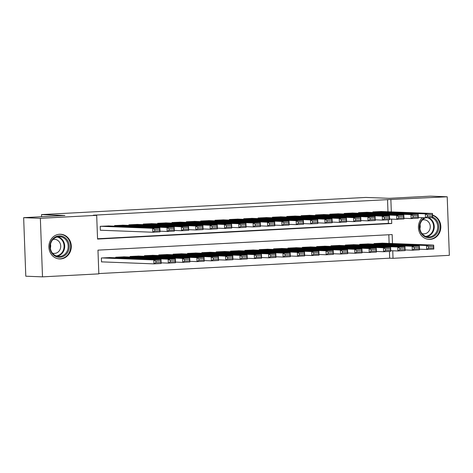 <?xml version="1.0" encoding="UTF-8"?>
<svg xmlns="http://www.w3.org/2000/svg" width="473" height="473" viewBox="0 0 473 473"><rect width="100%" height="100%" fill="white"/><g stroke="black" fill="none" stroke-linecap="round" stroke-linejoin="round"><path stroke-width="0.71" d="M59.633 234.253A12.357 11.198 -87.8 0 1 60.562 234.247A12.357 11.198 -87.8 0 1 71.293 246.516A12.357 11.198 -87.8 0 1 60.544 258.938A12.357 11.198 -87.8 0 1 59.616 258.944A12.357 11.198 -87.8 0 1 48.885 246.675A12.357 11.198 -87.8 0 1 59.633 234.253M432.57 215.103A12.357 11.198 -87.8 0 1 440.753 228.347A12.357 11.198 -87.8 0 1 430.075 239.385A12.357 11.198 -87.8 0 1 429.147 239.391A12.357 11.198 -87.8 0 1 419.025 231.149A12.357 11.198 -87.8 0 1 422.365 217.692M392.484 243.542L392.152 234.578L97.964 250.14L98.833 273.873L42.505 276.853L25.796 276.208L23.65 217.669L64.907 215.487L41.518 214.588L365.842 197.43L389.238 198.329L430.495 196.147L447.204 196.792L449.35 255.331L393.022 258.311L392.75 250.773M98.822 273.565L389.681 258.181L393.022 258.311M108.837 225.946L100.223 226.331L100.371 230.286L101.086 230.25M123.187 225.183L114.572 225.574L114.596 226.165M137.537 224.427L128.922 224.817L128.946 225.408M151.886 223.664L143.278 224.054L143.295 224.645M166.236 222.907L157.627 223.297L157.645 223.889M180.591 222.15L171.977 222.535L172.001 223.126M194.941 221.388L186.327 221.778L186.35 222.369M209.291 220.631L200.676 221.021L200.7 221.612M223.64 219.868L215.032 220.258L215.049 220.85M237.99 219.111L229.381 219.502L229.399 220.093M252.346 218.355L243.731 218.745L243.755 219.33M266.695 217.592L258.081 217.982L258.104 218.573M281.045 216.835L272.43 217.225L272.454 217.817M295.394 216.072L286.78 216.463L286.804 217.054M309.744 215.316L301.135 215.706L301.153 216.297M324.1 214.559L315.485 214.949L315.503 215.534M338.449 213.796L329.835 214.186L329.858 214.777M352.799 213.039L344.184 213.429L344.208 214.021M367.149 212.276L358.534 212.667L358.558 213.258M389.681 258.181L389.433 251.423M389.137 243.412L388.824 234.756M382.663 243.163L374.048 243.554L374.072 244.145M368.307 243.92L359.699 244.31L359.716 244.902M353.958 244.683L345.343 245.073L345.367 245.658M339.608 245.44L330.994 245.83L331.017 246.421M325.258 246.197L316.644 246.587L316.668 247.178M310.909 246.959L302.294 247.349L302.318 247.941M296.553 247.716L287.945 248.106L287.962 248.697M282.204 248.479L273.595 248.863L273.613 249.454M267.854 249.236L259.239 249.626L259.263 250.217M253.504 249.992L244.89 250.383L244.913 250.974M239.155 250.755L230.54 251.145L230.564 251.737M224.799 251.512L216.191 251.902L216.208 252.493M210.45 252.275L201.841 252.659L201.859 253.25M196.1 253.031L187.485 253.422L187.509 254.013M181.75 253.788L173.136 254.178L173.159 254.77M167.401 254.551L158.786 254.941L158.81 255.532M153.051 255.308L144.436 255.698L144.454 256.289M138.695 256.07L130.087 256.455L130.105 257.046M124.346 256.827L115.731 257.217L115.755 257.809M109.996 257.584L101.382 257.974L101.529 261.93L102.245 261.894M387.978 211.768L387.535 199.641L93.347 215.203L96.687 215.333L97.556 239.066L391.745 223.504L391.585 219.135M97.544 238.759L388.404 223.374L388.274 219.779M381.498 211.52L372.89 211.91L372.907 212.501M41.518 214.588L41.594 216.723M23.65 217.669L40.359 218.313L96.687 215.333M42.505 276.853L40.359 218.313M387.535 199.641L447.204 196.792M391.319 211.898L390.875 199.772M388.404 223.374L391.745 223.504M380.783 211.49L432.511 213.477L432.659 217.432L425.481 217.817L425.339 213.861L432.511 213.477L432.346 214.754L427.326 215.02L427.385 216.604L432.405 216.338L432.346 214.754M418.28 217.539L425.481 217.817L427.385 216.604M373.605 211.874L425.339 213.861L427.326 215.02M432.659 217.432L432.405 216.338M419.445 249.182L426.64 249.454L426.498 245.499L374.764 243.512M381.942 243.134L433.67 245.12L433.818 249.076L426.64 249.454L428.544 248.248L433.57 247.982L433.51 246.398L428.485 246.664L428.544 248.248M428.485 246.664L426.498 245.499L433.67 245.12L433.51 246.398M433.57 247.982L433.818 249.076M432.641 217.054A10.696 9.691 -87.8 0 1 438.642 228.731A10.696 9.691 -87.8 0 1 429.478 237.706A10.696 9.691 -87.8 0 1 419.764 230.044A10.696 9.691 -87.8 0 1 424.299 217.769M425.499 217.811A9.903 8.975 92.2 0 0 419.894 228.701A9.903 8.975 92.2 0 0 428.372 236.908A9.903 8.975 92.2 0 0 429.112 236.902A9.903 8.975 92.2 0 0 437.661 228.169A9.903 8.975 92.2 0 0 431.317 217.503M420.042 224.699A7.048 6.391 -87.8 0 1 419.888 228.654M421.987 233.573A7.048 6.391 92.2 0 0 423.601 233.869A7.048 6.391 92.2 0 0 424.133 233.869A7.048 6.391 92.2 0 0 430.264 226.78A7.048 6.391 92.2 0 0 424.145 219.779A7.048 6.391 92.2 0 0 423.613 219.785A7.048 6.391 92.2 0 0 422.507 219.951M427.385 239.172A12.274 11.127 92.2 0 0 428.615 239.297A12.274 11.127 92.2 0 0 429.537 239.291A12.274 11.127 92.2 0 0 440.109 228.642A12.274 11.127 92.2 0 0 432.582 215.345M67.745 240.792A10.696 9.691 -87.8 0 1 64.736 255.568A10.696 9.691 -87.8 0 1 51.362 252.357A10.696 9.691 -87.8 0 1 54.371 237.582A10.696 9.691 -87.8 0 1 67.745 240.792M51.634 251.914A9.903 8.975 92.2 0 0 58.841 256.455A9.903 8.975 92.2 0 0 66.989 251.453A9.903 8.975 92.2 0 0 66.805 241.206A9.903 8.975 92.2 0 0 59.598 236.666A9.903 8.975 92.2 0 0 51.451 241.668A9.903 8.975 92.2 0 0 51.634 251.914M50.51 244.245A7.048 6.391 -87.8 0 1 50.357 248.201M52.456 253.126A7.048 6.391 92.2 0 0 54.07 253.416A7.048 6.391 92.2 0 0 59.87 249.856A7.048 6.391 92.2 0 0 59.74 242.56A7.048 6.391 92.2 0 0 54.614 239.332A7.048 6.391 92.2 0 0 52.976 239.498M57.854 258.719A12.274 11.127 92.2 0 0 59.084 258.843A12.274 11.127 92.2 0 0 69.188 252.641A12.274 11.127 92.2 0 0 68.963 239.935A12.274 11.127 92.2 0 0 60.024 234.306A12.274 11.127 92.2 0 0 58.794 234.336M366.427 212.253L418.162 214.239L418.309 218.195L411.132 218.573L410.984 214.618L418.162 214.239L417.996 215.517L412.976 215.783L413.035 217.361L418.055 217.095L417.996 215.517M403.93 218.295L411.132 218.573L413.035 217.361M359.255 212.631L410.984 214.618L412.976 215.783M418.309 218.195L418.055 217.095M352.078 213.01L403.812 214.996L403.954 218.952L396.782 219.33L396.634 215.375L403.812 214.996L403.646 216.273L398.627 216.539L398.68 218.124L403.706 217.858L403.646 216.273M389.581 219.058L396.782 219.33L398.68 218.124M344.906 213.388L396.634 215.375L398.627 216.539M403.954 218.952L403.706 217.858M337.728 213.772L389.462 215.759L389.604 219.714L382.432 220.093L382.285 216.137L389.462 215.759L389.297 217.036L384.271 217.296L384.33 218.881L389.356 218.615L389.297 217.036M375.231 219.815L382.432 220.093L384.33 218.881M330.55 214.151L382.285 216.137L384.271 217.296M389.604 219.714L389.356 218.615M323.378 214.529L375.107 216.516L375.255 220.471L368.077 220.85L367.935 216.894L375.107 216.516L374.947 217.793L369.921 218.059L369.981 219.638L375.006 219.377L374.947 217.793M360.881 220.572L368.077 220.85L369.981 219.638M316.2 214.908L367.935 216.894L369.921 218.059M375.255 220.471L375.006 219.377M405.089 249.939L412.29 250.217L412.149 246.262L360.414 244.275M367.592 243.891L419.32 245.883L419.468 249.839L412.29 250.217L414.194 249.005L419.214 248.739L419.161 247.16L414.135 247.42L414.194 249.005M414.135 247.42L412.149 246.262L419.32 245.883L419.161 247.16M419.214 248.739L419.468 249.839M390.739 250.696L397.941 250.974L397.793 247.018L346.065 245.032M353.236 244.653L404.971 246.64L405.119 250.595L397.941 250.974L399.845 249.762L404.864 249.502L404.805 247.917L399.786 248.183L399.845 249.762M399.786 248.183L397.793 247.018L404.971 246.64L404.805 247.917M404.864 249.502L405.119 250.595M376.39 251.459L383.591 251.737L383.443 247.781L331.715 245.789M338.887 245.41L390.621 247.397L390.763 251.352L383.591 251.737L385.489 250.524L390.515 250.258L390.456 248.674L385.436 248.94L385.489 250.524M385.436 248.94L383.443 247.781L390.621 247.397L390.456 248.674M390.515 250.258L390.763 251.352M362.04 252.215L369.242 252.493L369.094 248.538L317.359 246.551M324.537 246.173L376.272 248.159L376.413 252.115L369.242 252.493L371.139 251.281L376.165 251.015L376.106 249.437L371.08 249.703L371.139 251.281M371.08 249.703L369.094 248.538L376.272 248.159L376.106 249.437M376.165 251.015L376.413 252.115M309.029 215.286L360.757 217.273L360.905 221.228L353.727 221.612L353.585 217.657L360.757 217.273L360.592 218.55L355.572 218.816L355.631 220.4L360.651 220.134L360.592 218.55M346.526 221.334L353.727 221.612L355.631 220.4M301.851 215.664L353.585 217.657L355.572 218.816M360.905 221.228L360.651 220.134M347.69 252.978L354.886 253.25L354.744 249.295L303.01 247.308M310.187 246.93L361.916 248.916L362.064 252.872L354.886 253.25L356.79 252.044L361.815 251.778L361.756 250.193L356.731 250.459L356.79 252.044M356.731 250.459L354.744 249.295L361.916 248.916L361.756 250.193M361.815 251.778L362.064 252.872M294.673 216.049L346.407 218.035L346.555 221.991L339.378 222.369L339.23 218.414L346.407 218.035L346.242 219.312L341.222 219.578L341.281 221.157L346.301 220.891L346.242 219.312M332.176 222.091L339.378 222.369L341.281 221.157M287.501 216.427L339.23 218.414L341.222 219.578M346.555 221.991L346.301 220.891M333.341 253.735L340.536 254.013L340.394 250.057L288.66 248.071M295.838 247.686L347.566 249.679L347.714 253.634L340.536 254.013L342.44 252.801L347.46 252.535L347.407 250.956L342.381 251.216L342.44 252.801M342.381 251.216L340.394 250.057L347.566 249.679L347.407 250.956M347.46 252.535L347.714 253.634M280.323 216.805L332.058 218.792L332.2 222.748L325.028 223.126L324.88 219.17L332.058 218.792L331.892 220.069L326.873 220.335L326.926 221.92L331.951 221.654L331.892 220.069M317.826 222.854L325.028 223.126L326.926 221.92M273.152 217.184L324.88 219.17L326.873 220.335M332.2 222.748L331.951 221.654M318.985 254.492L326.187 254.77L326.039 250.814L274.31 248.828M281.482 248.449L333.217 250.436L333.364 254.391L326.187 254.77L328.091 253.558L333.11 253.297L333.051 251.713L328.031 251.979L328.091 253.558M328.031 251.979L326.039 250.814L333.217 250.436L333.051 251.713M333.11 253.297L333.364 254.391M265.974 217.562L317.708 219.555L317.85 223.51L310.678 223.889L310.53 219.933L317.708 219.555L317.543 220.832L312.517 221.092L312.576 222.677L317.602 222.411L317.543 220.832M303.477 223.611L310.678 223.889L312.576 222.677M258.796 217.947L310.53 219.933L312.517 221.092M317.85 223.51L317.602 222.411M304.636 255.254L311.837 255.532L311.689 251.577L259.961 249.584M267.133 249.206L318.867 251.193L319.009 255.148L311.837 255.532L313.735 254.32L318.761 254.054L318.701 252.47L313.682 252.736L313.735 254.32M313.682 252.736L311.689 251.577L318.867 251.193L318.701 252.47M318.761 254.054L319.009 255.148M251.624 218.325L303.353 220.312L303.5 224.267L296.323 224.645L296.181 220.69L303.353 220.312L303.193 221.589L298.167 221.855L298.226 223.433L303.252 223.173L303.193 221.589M289.127 224.368L296.323 224.645L298.226 223.433M244.446 218.703L296.181 220.69L298.167 221.855M303.5 224.267L303.252 223.173M290.286 256.011L297.487 256.289L297.34 252.334L245.605 250.347M252.783 249.969L304.517 251.955L304.659 255.911L297.487 256.289L299.385 255.077L304.411 254.811L304.352 253.232L299.326 253.498L299.385 255.077M299.326 253.498L297.34 252.334L304.517 251.955L304.352 253.232M304.411 254.811L304.659 255.911M237.275 219.082L289.003 221.068L289.151 225.024L281.973 225.408L281.831 221.453L289.003 221.068L288.843 222.345L283.818 222.612L283.877 224.196L288.897 223.93L288.843 222.345M274.778 225.13L281.973 225.408L283.877 224.196M230.097 219.46L281.831 221.453L283.818 222.612M289.151 225.024L288.897 223.93M275.936 256.774L283.132 257.046L282.99 253.09L231.256 251.104M238.433 250.725L290.168 252.712L290.31 256.668L283.132 257.046L285.036 255.84L290.061 255.574L290.002 253.989L284.977 254.255L285.036 255.84M284.977 254.255L282.99 253.09L290.168 252.712L290.002 253.989M290.061 255.574L290.31 256.668M222.919 219.844L274.653 221.831L274.801 225.787L267.623 226.165L267.476 222.209L274.653 221.831L274.488 223.108L269.468 223.374L269.527 224.953L274.547 224.687L274.488 223.108M260.422 225.887L267.623 226.165L269.527 224.953M215.747 220.223L267.476 222.209L269.468 223.374M274.801 225.787L274.547 224.687M261.587 257.531L268.782 257.809L268.64 253.853L216.906 251.867M224.084 251.482L275.812 253.475L275.96 257.43L268.782 257.809L270.686 256.597L275.706 256.331L275.653 254.752L270.627 255.012L270.686 256.597M270.627 255.012L268.64 253.853L275.812 253.475L275.653 254.752M275.706 256.331L275.96 257.43M208.569 220.601L260.304 222.588L260.446 226.543L253.274 226.922L253.126 222.966L260.304 222.588L260.138 223.865L255.118 224.131L255.172 225.716L260.197 225.45L260.138 223.865M246.072 226.65L253.274 226.922L255.172 225.716M201.397 220.98L253.126 222.966L255.118 224.131M260.446 226.543L260.197 225.45M247.231 258.288L254.433 258.565L254.291 254.61L202.556 252.623M209.734 252.245L261.463 254.232L261.61 258.187L254.433 258.565L256.336 257.353L261.356 257.087L261.297 255.509L256.277 255.775L256.336 257.353M256.277 255.775L254.291 254.61L261.463 254.232L261.297 255.509M261.356 257.087L261.61 258.187M194.22 221.358L245.954 223.351L246.096 227.306L238.924 227.684L238.776 223.729L245.954 223.351L245.789 224.628L240.763 224.888L240.822 226.472L245.848 226.206L245.789 224.628M231.723 227.407L238.924 227.684L240.822 226.472M187.042 221.742L238.776 223.729L240.763 224.888M246.096 227.306L245.848 226.206M232.882 259.05L240.083 259.328L239.935 255.373L188.207 253.38M195.379 253.002L247.113 254.988L247.255 258.944L240.083 259.328L241.987 258.116L247.007 257.85L246.947 256.265L241.928 256.532L241.987 258.116M241.928 256.532L239.935 255.373L247.113 254.988L246.947 256.265M247.007 257.85L247.255 258.944M179.87 222.121L231.604 224.107L231.746 228.063L224.569 228.441L224.427 224.486L231.604 224.107L231.439 225.385L226.413 225.651L226.472 227.229L231.498 226.969L231.439 225.385M217.373 228.163L224.569 228.441L226.472 227.229M172.692 222.499L224.427 224.486L226.413 225.651M231.746 228.063L231.498 226.969M218.532 259.807L225.733 260.085L225.586 256.13L173.857 254.143M181.029 253.765L232.763 255.751L232.905 259.707L225.733 260.085L227.631 258.873L232.657 258.607L232.598 257.028L227.578 257.294L227.631 258.873M227.578 257.294L225.586 256.13L232.763 255.751L232.598 257.028M232.657 258.607L232.905 259.707M165.52 222.878L217.249 224.864L217.397 228.82L210.219 229.204L210.077 225.249L217.249 224.864L217.089 226.141L212.064 226.407L212.123 227.992L217.142 227.726L217.089 226.141M203.023 228.926L210.219 229.204L212.123 227.992M158.343 223.256L210.077 225.249L212.064 226.407M217.397 228.82L217.142 227.726M204.182 260.57L211.378 260.842L211.236 256.886L159.502 254.9M166.679 254.521L218.414 256.508L218.556 260.463L211.378 260.842L213.282 259.636L218.307 259.37L218.248 257.785L213.222 258.051L213.282 259.636M213.222 258.051L211.236 256.886L218.414 256.508L218.248 257.785M218.307 259.37L218.556 260.463M151.171 223.64L202.899 225.627L203.047 229.582L195.869 229.961L195.727 226.005L202.899 225.627L202.734 226.904L197.714 227.17L197.773 228.749L202.793 228.483L202.734 226.904M188.668 229.683L195.869 229.961L197.773 228.749M143.993 224.019L195.727 226.005L197.714 227.17M203.047 229.582L202.793 228.483M189.833 261.327L197.028 261.604L196.886 257.649L145.152 255.662M152.33 255.278L204.058 257.271L204.206 261.226L197.028 261.604L198.932 260.392L203.952 260.126L203.898 258.542L198.873 258.808L198.932 260.392M198.873 258.808L196.886 257.649L204.058 257.271L203.898 258.542M203.952 260.126L204.206 261.226M136.815 224.397L188.55 226.384L188.692 230.339L181.52 230.718L181.372 226.762L188.55 226.384L188.384 227.661L183.364 227.927L183.423 229.511L188.443 229.245L188.384 227.661M174.318 230.446L181.52 230.718L183.423 229.511M129.643 224.776L181.372 226.762L183.364 227.927M188.692 230.339L188.443 229.245M175.477 262.083L182.679 262.361L182.537 258.406L130.802 256.419M137.98 256.041L189.708 258.027L189.856 261.983L182.679 262.361L184.582 261.149L189.602 260.883L189.543 259.305L184.523 259.571L184.582 261.149M184.523 259.571L182.537 258.406L189.708 258.027L189.543 259.305M189.602 260.883L189.856 261.983M122.466 225.154L174.2 227.146L174.342 231.102L167.17 231.48L167.022 227.525L174.2 227.146L174.034 228.424L169.015 228.684L169.068 230.268L174.094 230.002L174.034 228.424M159.969 231.202L167.17 231.48L169.068 230.268M115.294 225.538L167.022 227.525L169.015 228.684M174.342 231.102L174.094 230.002M161.127 262.846L168.329 263.118L168.181 259.169L116.453 257.176M123.624 256.798L175.359 258.784L175.507 262.74L168.329 263.118L170.233 261.912L175.252 261.646L175.193 260.061L170.174 260.327L170.233 261.912M170.174 260.327L168.181 259.169L175.359 258.784L175.193 260.061M175.252 261.646L175.507 262.74M108.116 225.917L159.85 227.903L159.992 231.859L152.814 232.237L152.673 228.282L159.85 227.903L159.685 229.18L154.659 229.446L154.718 231.025L159.744 230.759L159.685 229.18M100.365 230.221L152.814 232.237L154.718 231.025M100.938 226.295L152.673 228.282L154.659 229.446M159.992 231.859L159.744 230.759M101.524 261.865L153.979 263.881L153.831 259.925L102.103 257.939M109.275 257.56L161.009 259.547L161.151 263.502L153.979 263.881L155.877 262.669L160.903 262.403L160.844 260.824L155.824 261.09L155.877 262.669M155.824 261.09L153.831 259.925L161.009 259.547L160.844 260.824M160.903 262.403L161.151 263.502M428.579 217.651A9.903 8.975 -87.8 0 1 434.19 227.915A9.903 8.975 -87.8 0 1 426.64 236.654M425.801 236.388A9.578 8.68 92.2 0 0 433.575 227.767A9.578 8.68 92.2 0 0 427.527 217.704M57.854 236.79A9.903 8.975 -87.8 0 1 63.323 241.07A9.903 8.975 -87.8 0 1 57.103 256.2M56.269 255.934A9.578 8.68 92.2 0 0 62.743 241.236A9.578 8.68 92.2 0 0 56.997 236.991M428.615 239.297L427.882 239.267M60.024 234.306L59.296 234.277M59.084 258.843L58.35 258.814"/></g></svg>
